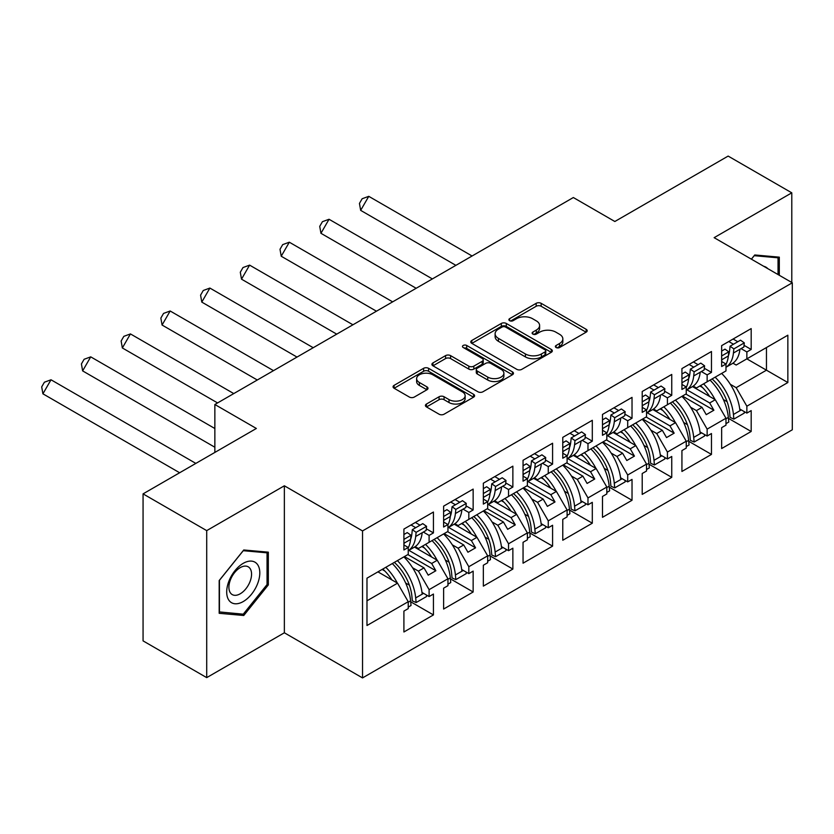 <?xml version="1.0" encoding="UTF-8"?>
<svg xmlns="http://www.w3.org/2000/svg" width="834" height="834" viewBox="0 0 834 834"><rect width="100%" height="100%" fill="white"/><g stroke="black" fill="none" stroke-linecap="round" stroke-linejoin="round"><path stroke-width="1.25" d="M556.101 347.517A2.471 1.428 0 0 0 559.593 347.517L586.146 332.182A3.534 2.043 0 0 0 587.188 330.744A3.534 2.043 0 0 0 586.146 329.294L541.162 303.326A3.534 2.043 0 0 0 536.168 303.326L509.616 318.661A2.471 1.428 0 0 0 508.886 319.662A2.471 1.428 0 0 0 509.616 320.673A2.471 1.428 0 0 0 513.118 320.673L516.548 318.692A11.311 6.526 0 0 1 532.54 318.692L536.293 320.861A11.311 6.526 0 0 1 539.608 325.479A11.311 6.526 0 0 1 536.293 330.087L532.853 332.078A2.471 1.428 0 0 0 532.134 333.089A2.471 1.428 0 0 0 532.853 334.09A2.471 1.428 0 0 0 536.356 334.09L539.796 332.109A11.311 6.526 0 0 1 555.788 332.109L559.531 334.278A11.311 6.526 0 0 1 562.846 338.896A11.311 6.526 0 0 1 559.531 343.514L556.101 345.495A2.471 1.428 0 0 0 555.371 346.506A2.471 1.428 0 0 0 556.101 347.517L556.101 345.495M791.789 282.497L791.789 192.831L728.145 156.083L614.846 221.5L573.344 197.533L214.859 404.5L214.859 452.424M206.707 677.625L284.363 632.787L284.363 485.795L206.707 530.622L206.707 677.625L143.062 640.877L143.062 493.874L256.361 428.467L214.859 404.5M206.707 530.622L143.062 493.874M426.455 404.042A3.534 2.043 0 0 0 425.423 405.48A3.534 2.043 0 0 0 426.455 406.919L439.08 414.206A3.534 2.043 0 0 0 444.074 414.206L473.566 397.182A3.534 2.043 0 0 0 474.598 395.743A3.534 2.043 0 0 0 473.566 394.294L428.582 368.326A3.534 2.043 0 0 0 423.589 368.326L394.096 385.35A3.534 2.043 0 0 0 393.064 386.799A3.534 2.043 0 0 0 394.096 388.237L409.338 397.036A3.534 2.043 0 0 0 414.342 397.036L426.956 389.749A3.534 2.043 0 0 0 427.988 388.31A3.534 2.043 0 0 0 426.956 386.872L419.398 382.504A9.455 5.463 0 0 1 416.625 378.646A9.455 5.463 0 0 1 422.463 373.601A9.455 5.463 0 0 1 432.773 374.779L462.38 391.876A9.455 5.463 0 0 1 465.153 395.743A9.455 5.463 0 0 1 459.315 400.779A9.455 5.463 0 0 1 449.015 399.601L444.074 396.755A3.534 2.043 0 0 0 439.08 396.755L426.455 404.042L426.455 406.919M284.363 485.795L362.529 530.924L792.3 282.789L792.3 429.791L362.529 677.917L362.529 530.924M791.789 192.831L714.133 237.669L792.3 282.789M516.799 369.337A3.534 2.043 0 0 0 521.803 369.337L551.284 352.313A3.534 2.043 0 0 0 552.327 350.864A3.534 2.043 0 0 0 551.284 349.425L506.301 323.456A3.534 2.043 0 0 0 501.307 323.456L471.815 340.481A3.534 2.043 0 0 0 470.783 341.919A3.534 2.043 0 0 0 471.815 343.368L516.799 369.337M464.184 348.049A2.471 1.428 0 0 1 466.696 348.393L466.696 345.453L512.43 371.86A3.534 2.043 0 0 1 513.463 373.309A3.534 2.043 0 0 1 512.43 374.747L482.938 391.772A3.534 2.043 0 0 1 477.934 391.772L432.95 365.803L432.95 362.915A3.534 2.043 0 0 0 431.918 364.354A3.534 2.043 0 0 0 432.95 365.803M432.95 362.915L445.575 355.628A3.534 2.043 0 0 1 450.579 355.628L468.823 366.157A3.534 2.043 0 0 0 473.816 366.157L482.188 361.331A3.534 2.043 0 0 0 483.22 359.881A3.534 2.043 0 0 0 482.188 358.443L463.193 347.476A2.471 1.428 0 0 1 462.474 346.464A2.471 1.428 0 0 1 463.996 345.151A2.471 1.428 0 0 1 466.696 345.453M431.658 540.839L435.859 538.42M408.879 550.336L431.658 563.482L437.256 560.25L414.477 547.094M471.366 517.914L475.568 515.485M448.598 527.401L471.366 540.547L476.975 537.315L454.196 524.169M511.086 494.979L515.287 492.55M488.317 504.476L511.086 517.622L516.694 514.38L493.916 501.234M550.805 472.044L555.006 469.625M528.037 481.541L550.805 494.687L556.414 491.455L533.635 478.299M590.524 449.119L594.725 446.69M567.756 458.606L590.524 471.752L596.122 468.52L573.354 455.374M630.243 426.184L634.445 423.766M607.475 435.682L630.243 448.828L635.842 445.585L613.073 432.439M669.963 403.26L674.164 400.831M647.194 412.747L669.963 425.893L675.561 422.661L652.793 409.515M709.682 380.325L713.883 377.896M686.914 389.812L709.682 402.958L715.28 399.726L692.501 386.58M675.561 422.661L686.257 441.186L667.419 452.059L656.723 433.534L662.321 430.302L642.722 418.981M648.998 464.204L671.745 477.34L671.745 456.469L667.419 458.971L667.419 452.059M671.745 477.34L642.211 494.395L642.211 473.524L646.538 471.022L646.538 464.111L627.7 474.994L617.004 456.469L622.602 453.237L603.003 441.916M609.279 487.139L632.026 500.275L632.026 479.404L627.7 481.896L627.7 474.994M632.026 500.275L602.492 517.32L602.492 496.449L606.818 493.947L606.818 487.046L587.98 497.919L577.284 479.404L582.893 476.162L563.284 464.851M569.559 510.064L592.307 523.199L592.307 502.329L587.98 504.831L587.98 497.919M592.307 523.199L562.773 540.255L562.773 519.384L567.099 516.882L567.099 509.97L548.261 520.854L537.565 502.329L543.174 499.097L523.564 487.775M529.84 532.999L552.588 546.134L552.588 525.264L548.261 527.766L548.261 520.854M552.588 546.134L523.054 563.19L523.054 542.309L527.38 539.817L527.38 532.905L508.542 543.778L497.846 525.264L503.455 522.032L483.845 510.71M490.121 555.934L512.868 569.069L512.868 548.188L508.542 550.69L508.542 543.778M512.868 569.069L483.334 586.114L483.334 565.244L487.671 562.741L487.671 555.84L468.823 566.713L458.137 548.188L463.735 544.956L444.126 533.635M450.402 578.859L473.149 591.994L473.149 571.123L468.823 573.625L468.823 566.713M473.149 591.994L443.615 609.049L443.615 588.178L447.952 585.676L447.952 578.765L429.103 589.648L418.418 571.123L424.016 567.891L404.407 556.57M410.682 601.794L433.44 614.929L433.44 594.058L429.103 596.55L429.103 589.648M433.44 614.929L403.906 631.984L403.906 611.103L408.233 608.611L408.233 601.7L366.981 625.51L366.981 578.181L408.233 554.37L408.233 547.458L403.906 549.96L403.906 529.079L433.44 512.034L433.44 532.905L429.103 535.407L429.103 542.309L447.952 531.435L447.952 524.523L443.615 527.025L443.615 506.155L473.149 489.099L473.149 509.97L468.823 512.472L468.823 519.384L487.671 508.5L487.671 501.599L483.334 504.09L483.334 483.22L512.868 466.164L512.868 487.046L508.542 489.537L508.542 496.449L527.38 485.576L527.38 478.664L523.054 481.166L523.054 460.285L552.588 443.24L552.588 464.111L548.261 466.613L548.261 473.514L567.099 462.641L567.099 455.729L562.773 458.231L562.773 437.36L592.307 420.305L592.307 441.176L587.98 443.678L587.98 450.589L606.818 439.706L606.818 432.804L602.492 435.296L602.492 414.425L632.026 397.38L632.026 418.251L627.7 420.753L627.7 427.654L646.538 416.781L646.538 409.869L642.211 412.371L642.211 391.5L671.745 374.445L671.745 395.316L667.419 397.818L667.419 404.73L686.257 393.846L686.257 386.934L681.931 389.436L681.931 368.565L711.465 351.51L711.465 372.391L707.138 374.883L707.138 381.795L725.976 370.921L725.976 364.01L721.65 366.512L721.65 345.63L751.184 328.586L751.184 349.456L746.857 351.958L746.857 358.86L787.849 335.195L787.849 382.535L746.857 406.2L736.161 387.674L766.456 370.181L766.456 347.549L787.849 335.195M728.426 418.345L751.184 431.48L751.184 410.609L746.857 413.101L746.857 406.2M751.184 431.48L721.65 448.536L721.65 427.654L725.976 425.163L725.976 418.251L707.138 429.124L696.442 410.609L702.04 407.367L682.441 396.056M688.707 441.28L711.465 454.415L711.465 433.534L707.138 436.036L707.138 429.124M711.465 454.415L681.931 471.46L681.931 450.589L686.257 448.087L686.257 441.186M429.103 542.309L418.418 548.491L415.196 546.624M412.59 567.756L418.418 571.123M424.016 567.891L428.217 575.168L435.859 570.758L431.658 563.482M437.256 560.25L447.952 578.765M468.823 519.384L458.137 525.556L454.905 523.7M452.309 544.831L458.137 548.188M463.735 544.956L467.937 552.233L475.568 547.823L471.366 540.547M476.975 537.315L487.671 555.84M508.542 496.449L497.846 502.621L494.625 500.765M492.018 521.896L497.846 525.264M503.455 522.032L507.656 529.309L515.287 524.899L511.086 517.622M516.694 514.38L527.38 532.905M548.261 473.514L537.565 479.696L534.344 477.83M531.738 498.961L537.565 502.329M543.174 499.097L547.375 506.374L555.006 501.964L550.805 494.687M556.414 491.455L567.099 509.97M587.98 450.589L577.284 456.761L574.063 454.905M571.457 476.037L577.284 479.404M582.893 476.162L587.094 483.439L594.725 479.029L590.524 471.752M596.122 468.52L606.818 487.046M627.7 427.654L617.004 433.826L613.782 431.97M611.176 453.102L617.004 456.469M622.602 453.237L626.803 460.514L634.445 456.104L630.243 448.828M635.842 445.585L646.538 464.111M667.419 404.73L656.723 410.901L653.502 409.035M650.895 430.177L656.723 433.534M662.321 430.302L666.522 437.579L674.164 433.169L669.963 425.893M707.138 381.795L696.442 387.966L693.221 386.111M690.615 407.242L696.442 410.609M702.04 407.367L706.242 414.644L713.883 410.234L709.682 402.958M715.28 399.726L725.976 418.251M787.849 382.535L746.857 358.86L736.161 365.042L732.94 363.176M730.334 384.307L736.161 387.674M284.363 632.787L362.529 677.917M366.981 600.814L397.537 583.174L377.927 571.863M397.537 583.174L408.233 601.7M721.65 361.508L725.976 364.01M733.107 339.021L737.809 341.742M744.043 345.339L751.184 349.456M728.78 341.523L733.482 344.233M741.072 348.612L746.857 351.958M699.882 385.986L702.489 387.487M723.38 399.559L727.112 401.707M739.727 408.994L746.857 413.101M681.931 384.443L686.257 386.934M693.388 361.946L698.089 364.666M704.334 368.263L711.465 372.391M689.061 364.448L693.763 367.168M701.352 371.547L707.138 374.883M660.163 408.921L662.769 410.422M683.671 422.484L687.393 424.642M700.007 431.929L707.138 436.036M403.906 544.956L408.233 547.458M415.363 522.47L420.065 525.191M426.299 528.787L433.44 532.905M411.026 524.972L415.739 527.682M423.328 532.061L429.103 535.407M382.128 569.434L384.735 570.936M405.637 583.008L409.369 585.155M421.983 592.442L429.103 596.55M443.615 522.032L447.952 524.523M455.072 499.535L459.784 502.256M466.018 505.852L473.149 509.97M450.746 502.037L455.458 504.758M463.047 509.136L468.823 512.472M421.848 546.499L424.454 548.011M445.356 560.073L449.088 562.22M461.702 569.507L468.823 573.625M483.334 499.097L487.671 501.599M494.791 476.61L499.503 479.321M505.738 482.928L512.868 487.046M490.465 479.102L495.177 481.823M502.766 486.201L508.542 489.537M461.567 523.575L464.173 525.076M485.075 537.138L488.797 539.296M501.422 546.583L508.542 550.69M523.054 476.162L527.38 478.664M534.511 453.675L539.223 456.396M545.457 459.993L552.588 464.111M530.184 456.177L534.896 458.888M542.486 463.277L548.261 466.613M501.286 500.64L503.892 502.141M524.794 514.213L528.516 516.361M541.141 523.648L548.261 527.766M562.773 453.237L567.099 455.729M574.23 430.74L578.942 433.461M585.176 437.058L592.307 441.176M569.903 433.242L574.616 435.963M582.195 440.342L587.98 443.678M541.005 477.705L543.612 479.216M564.514 491.278L568.235 493.436M580.86 500.713L587.98 504.831M602.492 430.302L606.818 432.804M613.949 407.816L618.661 410.526M624.895 414.133L632.026 418.251M609.623 410.307L614.324 413.028M621.914 417.407L627.7 420.753M580.725 454.78L583.331 456.281M604.233 468.354L607.955 470.501M620.579 477.788L627.7 481.896M642.211 407.367L646.538 409.869M653.668 384.881L658.38 387.601M664.615 391.198L671.745 395.316M649.342 387.383L654.044 390.093M661.633 394.482L667.419 397.818M620.444 431.845L623.05 433.346M643.952 445.419L647.674 447.566M660.299 454.853L667.419 458.971M685.871 394.065L713.883 410.234M646.152 417L674.164 433.169M606.443 439.935L634.445 456.104M566.724 462.86L594.725 479.029M527.005 485.795L555.006 501.964M487.285 508.73L515.287 524.899M447.566 531.654L475.568 547.823M407.847 554.589L435.859 570.758M779.31 275.293L779.31 257.153L754.749 254.964L751.371 259.166M268.329 584.926L268.329 552.171L243.757 549.981L219.186 580.537L219.186 613.303L243.757 615.492L268.329 584.926L267.047 584.196M557.091 347.861L559.531 346.454A11.311 6.526 0 0 0 562.846 341.836L562.846 338.896M539.608 325.479L539.608 328.419A11.311 6.526 0 0 1 536.293 333.027L533.843 334.444M586.104 332.213L541.162 306.266A3.534 2.043 0 0 0 536.168 306.266L510.606 321.027M551.243 352.334L506.301 326.396A3.534 2.043 0 0 0 501.307 326.396L471.867 343.389M545.04 351.875A2.471 1.428 0 0 0 545.77 350.864A2.471 1.428 0 0 0 545.04 349.863L505.55 327.064A2.471 1.428 0 0 0 502.058 327.064L498.43 329.149A11.311 6.526 0 0 0 495.115 333.767A11.311 6.526 0 0 0 498.43 338.385L525.42 353.97A11.311 6.526 0 0 0 541.412 353.97L545.04 351.875L545.04 354.815A2.471 1.428 0 0 0 545.77 353.804L545.77 350.864M495.115 333.767L495.115 336.707A11.311 6.526 0 0 0 498.43 341.325L498.43 338.385M545.04 354.815L541.412 356.91A11.311 6.526 0 0 1 525.42 356.91L498.43 341.325M433.002 365.824L445.575 358.568L445.575 355.628M483.22 359.881L483.22 362.821A3.534 2.043 0 0 1 482.188 364.27L473.816 369.097A3.534 2.043 0 0 1 468.823 369.097L450.579 358.568A3.534 2.043 0 0 0 445.575 358.568M466.696 348.393L512.378 374.779M487.744 377.093A9.455 5.463 0 0 0 498.054 378.271A9.455 5.463 0 0 0 503.892 373.236A9.455 5.463 0 0 0 501.119 369.368L490.684 363.353A3.534 2.043 0 0 0 485.69 363.353L477.319 368.18A3.534 2.043 0 0 0 476.277 369.629A3.534 2.043 0 0 0 477.319 371.067L487.744 377.093L487.744 380.033A9.455 5.463 0 0 0 498.054 381.211A9.455 5.463 0 0 0 503.892 376.176L503.892 373.236M476.277 369.629L476.277 372.569A3.534 2.043 0 0 0 477.319 374.007L477.319 371.067M487.744 380.033L477.319 374.007M465.153 395.743L465.153 398.683A9.455 5.463 0 0 1 459.315 403.719A9.455 5.463 0 0 1 449.015 402.541L444.074 399.694A3.534 2.043 0 0 0 439.08 399.694L426.508 406.95M416.625 378.646L416.625 381.586A9.455 5.463 0 0 0 419.398 385.444L419.398 382.504M426.914 389.78L419.398 385.444M473.514 397.213L428.582 371.266A3.534 2.043 0 0 0 423.589 371.266L394.138 388.269M241.162 614.001L243.757 615.492M721.65 361.258A39.615 22.872 -120 0 0 721.848 359.715L728.343 355.962A34.204 19.755 60 0 0 729.635 350.332L730.073 346.204L733.868 348.893L733.43 353.022A39.615 22.872 60 0 1 725.976 367.241M725.976 367.262L731.908 363.843A39.615 22.872 -120 0 0 739.925 349.279L743.876 346.996L744.303 342.868L740.509 340.178L730.073 346.204M715.134 377.177A39.615 22.872 -120 0 1 733.43 414.467L733.868 419.106L730.073 417.417L729.635 412.778A34.204 19.755 -120 0 0 712.1 378.928M721.65 355.951L728.78 351.833L728.343 355.962A39.615 22.872 60 0 1 725.976 364.406M709.651 396.484A34.204 19.755 -120 0 0 700.518 385.61M472.086 255.996L368.764 196.334L360.663 210.366L455.885 265.348M368.764 196.334L362.144 198.753L359.444 203.433L360.663 210.366M721.629 373.423A39.615 22.872 60 0 1 739.925 410.724L741.322 409.911M703.552 383.859A39.615 22.872 60 0 1 715.082 399.611M728.78 351.833L724.986 349.144L721.65 351.072M733.868 348.893L744.303 342.868M725.976 418.772L728.343 417.407A39.615 22.872 -120 0 0 710.047 380.116M728.343 417.407L728.78 422.046L725.976 423.662M733.868 419.106L744.303 413.08L744.168 411.548M767.812 268.652A23.404 13.511 120 0 0 763.704 266.286M751.413 259.186L754.238 255.684L778.039 257.81L778.039 274.563M776.464 256.903L778.039 257.81M257.581 583.727A23.404 13.511 120 0 0 251.524 561.115A23.404 13.511 120 0 0 228.912 581.162A23.404 13.511 120 0 0 234.969 603.764A23.404 13.511 120 0 0 257.581 583.727M250.044 581.579A16.023 9.247 120 0 0 248.24 566.828A16.023 9.247 120 0 0 230.424 579.828A16.023 9.247 120 0 0 232.217 594.579A16.023 9.247 120 0 0 250.044 581.579M219.436 612.052L219.436 580.318L243.247 550.701L267.047 552.827L267.047 584.571L243.247 614.178L219.186 611.906M265.473 551.92L267.047 552.827M681.931 384.193A39.615 22.872 -120 0 0 682.129 382.65L688.623 378.897A34.204 19.755 60 0 0 689.926 373.267L690.354 369.139L694.149 371.828L693.711 375.957A39.615 22.872 60 0 1 686.257 390.176M686.257 390.197L692.189 386.767A39.615 22.872 -120 0 0 700.206 372.214L704.157 369.931L704.584 365.803L700.8 363.113L690.354 369.139M675.415 400.101A39.615 22.872 -120 0 1 693.711 437.402L694.149 442.03L690.354 440.342L689.926 435.713A34.204 19.755 -120 0 0 672.381 401.863M681.931 378.886L689.061 374.768L688.623 378.897A39.615 22.872 60 0 1 686.257 387.33M669.931 419.408A34.204 19.755 -120 0 0 660.799 408.545M432.366 278.921L329.044 219.269L320.944 233.301L416.166 288.283M329.044 219.269L322.424 221.688L319.724 226.368L320.944 233.301M681.91 396.358A39.615 22.872 60 0 1 700.206 433.659L701.613 432.846M663.833 406.794A39.615 22.872 60 0 1 675.373 422.546M689.061 374.768L685.267 372.079L681.931 373.997M694.149 371.828L704.584 365.803M686.257 441.707L688.623 440.342A39.615 22.872 -120 0 0 670.327 403.041M688.623 440.342L689.061 444.97L686.257 446.586M694.149 442.03L704.584 436.005L704.449 434.483M648.904 401.8A34.204 19.755 60 0 0 650.207 396.202L650.635 392.063L654.429 394.763L654.002 398.892A39.615 22.872 60 0 1 646.538 413.101M646.538 413.122L652.469 409.702A39.615 22.872 -120 0 0 660.486 395.139L664.437 392.866L664.875 388.727L661.081 386.038L650.635 392.063M635.706 423.036A39.615 22.872 -120 0 1 654.002 460.337L654.429 464.965L650.635 463.277L650.207 458.648A34.204 19.755 -120 0 0 632.662 424.787M642.211 407.117A39.615 22.872 -120 0 0 642.409 405.574L642.211 405.689M642.409 405.574L648.904 401.832A39.615 22.872 60 0 1 646.538 410.265M630.212 442.343A34.204 19.755 -120 0 0 621.08 431.48M392.647 301.856L289.325 242.204L281.225 256.236L376.447 311.207M289.325 242.204L282.705 244.623L280.005 249.293L281.225 256.236M642.19 419.283A39.615 22.872 60 0 1 660.486 456.584L661.894 455.781M624.113 429.729A39.615 22.872 60 0 1 635.654 445.481M648.904 401.832L649.342 397.703L645.547 395.003L642.211 396.932M654.429 394.763L664.875 388.727M646.538 464.642L648.904 463.277A39.615 22.872 -120 0 0 630.608 425.976M648.904 463.277L649.342 467.905L646.538 469.521M654.429 464.965L664.875 458.94L664.729 457.418M642.211 401.811L649.342 397.703M609.185 424.735A34.204 19.755 60 0 0 610.488 419.127L610.915 414.998L614.71 417.688L614.283 421.816A39.615 22.872 60 0 1 606.818 436.036M606.818 436.057L612.75 432.627A39.615 22.872 -120 0 0 620.767 418.074L624.718 415.791L625.156 411.662L621.361 408.973L610.915 414.998M595.987 445.971A39.615 22.872 -120 0 1 614.283 483.261L614.71 487.9L610.915 486.212L610.488 481.572A34.204 19.755 -120 0 0 592.943 447.722M602.492 430.052A39.615 22.872 -120 0 0 602.69 428.509L602.492 428.624M602.69 428.509L609.185 424.756A39.615 22.872 60 0 1 606.818 433.19M590.503 465.268A34.204 19.755 -120 0 0 581.361 454.405M352.938 324.791L249.606 265.129L241.506 279.161L336.728 334.142M249.606 265.129L242.996 267.547L240.296 272.228L241.506 279.161M602.471 442.218A39.615 22.872 60 0 1 620.767 479.519L622.174 478.706M584.394 452.654A39.615 22.872 60 0 1 595.935 468.406M609.185 424.756L609.623 420.628L605.828 417.938L602.492 419.867M614.71 417.688L625.156 411.662M606.818 487.567L609.185 486.201A39.615 22.872 -120 0 0 590.889 448.911M609.185 486.201L609.623 490.84L606.818 492.456M614.71 487.9L625.156 481.875L625.01 480.342M602.492 424.746L609.623 420.628M571.196 437.933L574.991 440.623L574.563 444.751A39.615 22.872 60 0 1 567.099 458.971L573.031 455.562A39.615 22.872 -120 0 0 581.058 440.998L584.999 438.726L585.437 434.597L581.642 431.897L571.196 437.933L570.769 442.062A34.204 19.755 60 0 1 569.476 447.67M556.268 468.896A39.615 22.872 -120 0 1 574.563 506.196L574.991 510.825L571.196 509.136L570.769 504.507A34.204 19.755 -120 0 0 553.234 470.647M562.773 452.987A39.615 22.872 -120 0 0 562.981 451.444L562.773 451.559M562.981 451.444L569.466 447.691A39.615 22.872 60 0 1 567.099 456.125M550.784 488.203A34.204 19.755 -120 0 0 541.641 477.34M313.219 347.715L209.887 288.064L201.786 302.096L297.008 357.077M209.887 288.064L203.277 290.482L200.577 295.153L201.786 302.096M562.762 465.153A39.615 22.872 60 0 1 581.058 502.443L582.455 501.641M544.685 475.588A39.615 22.872 60 0 1 556.215 491.341M569.466 447.691L569.903 443.563L566.109 440.873L562.773 442.791M574.991 440.623L585.437 434.597M567.099 510.502L569.466 509.136A39.615 22.872 -120 0 0 551.17 471.836M569.466 509.136L569.903 513.765L567.099 515.381M574.991 510.825L585.437 504.799L585.291 503.277M562.773 447.681L569.903 443.563M531.487 460.858L535.282 463.548L534.844 467.686A39.615 22.872 60 0 1 527.38 481.896L533.312 478.497A39.615 22.872 -120 0 0 541.339 463.933L545.28 461.661L545.717 457.522L541.923 454.832L531.487 460.858L531.049 464.986A34.204 19.755 60 0 1 529.757 470.595M516.548 491.831A39.615 22.872 -120 0 1 534.844 529.131L535.282 533.76L531.487 532.071L531.049 527.442A34.204 19.755 -120 0 0 513.515 493.582M523.054 475.912A39.615 22.872 -120 0 0 523.262 474.369L523.054 474.483M523.262 474.369L529.746 470.626A39.615 22.872 60 0 1 527.38 479.06M511.065 511.138A34.204 19.755 -120 0 0 501.922 500.275M273.5 370.65L170.167 310.999L162.067 325.031L257.289 380.002M170.167 310.999L163.558 313.407L160.858 318.088L162.067 325.031M523.043 488.078A39.615 22.872 60 0 1 541.339 525.378L542.736 524.565M504.966 498.513A39.615 22.872 60 0 1 516.496 514.276M529.746 470.626L530.184 466.487L526.39 463.798L523.054 465.726M535.282 463.548L545.717 457.522M527.38 533.437L529.746 532.071A39.615 22.872 -120 0 0 511.451 494.771M529.746 532.071L530.184 536.7L527.38 538.316M535.282 533.76L545.717 527.734L545.572 526.212M523.054 470.605L530.184 466.487M491.768 483.793L495.563 486.483L495.125 490.611A39.615 22.872 60 0 1 487.671 504.831L493.592 501.422A39.615 22.872 -120 0 0 501.62 486.868L505.56 484.585L505.998 480.457L502.204 477.767L491.768 483.793L491.33 487.921A34.204 19.755 60 0 1 490.038 493.53M476.829 514.766A39.615 22.872 -120 0 1 495.125 552.056L495.563 556.695L491.768 554.996L491.33 550.367A34.204 19.755 -120 0 0 473.795 516.517M483.334 498.847A39.615 22.872 -120 0 0 483.543 497.304L483.334 497.418M483.543 497.304L490.038 493.551A39.615 22.872 60 0 1 487.671 501.985M471.346 534.062A34.204 19.755 -120 0 0 462.213 523.199M233.781 393.585L130.448 333.923L122.348 347.955L217.58 402.937M130.448 333.923L123.839 336.342L121.139 341.023L122.348 347.955M483.324 511.013A39.615 22.872 60 0 1 501.62 548.313L503.017 547.5M465.247 521.448A39.615 22.872 60 0 1 476.777 537.2M490.038 493.551L490.465 489.422L486.67 486.733L483.334 488.651M495.563 486.483L505.998 480.457M487.671 556.361L490.038 554.996A39.615 22.872 -120 0 0 471.742 517.706M490.038 554.996L490.465 559.635L487.671 561.251M495.563 556.695L505.998 550.659L505.852 549.137M483.334 493.54L490.465 489.422M452.049 506.718L455.844 509.418L455.406 513.546A39.615 22.872 60 0 1 447.952 527.766L453.873 524.357A39.615 22.872 -120 0 0 461.9 509.793L465.841 507.52L466.279 503.392L462.484 500.692L452.049 506.718L451.611 510.856A34.204 19.755 60 0 1 450.318 516.465M437.11 537.69A39.615 22.872 -120 0 1 455.406 574.991L455.844 579.62L452.049 577.931L451.611 573.302A34.204 19.755 -120 0 0 434.076 539.442M443.615 521.771A39.615 22.872 -120 0 0 443.824 520.228L443.615 520.353M443.824 520.228L450.318 516.486A39.615 22.872 60 0 1 447.952 524.92M431.626 556.997A34.204 19.755 -120 0 0 422.494 546.134M214.859 428.52L90.729 356.858L82.629 370.89L214.859 447.233M90.729 356.858L84.119 359.277L81.419 363.947L82.629 370.89M443.605 533.948A39.615 22.872 60 0 1 461.9 571.238L463.297 570.435M425.528 544.383A39.615 22.872 60 0 1 437.058 560.135M450.318 516.486L450.746 512.357L446.951 509.657L443.615 511.586M455.844 509.418L466.279 503.392M447.952 579.296L450.318 577.931A39.615 22.872 -120 0 0 432.022 540.63M450.318 577.931L450.746 582.559L447.952 584.175M455.844 579.62L466.279 573.594L466.133 572.072M443.615 516.465L450.746 512.357M412.33 529.653L416.124 532.342L415.686 536.481A39.615 22.872 60 0 1 408.233 550.69L414.154 547.292A39.615 22.872 -120 0 0 422.181 532.728L426.122 530.445L426.56 526.317L422.765 523.627L412.33 529.653L411.892 533.781A34.204 19.755 60 0 1 410.599 539.389M397.391 560.625A39.615 22.872 -120 0 1 415.686 597.915L416.124 602.555L412.33 600.866L411.892 596.227A34.204 19.755 -120 0 0 394.357 562.377M403.906 544.706A39.615 22.872 -120 0 0 404.104 543.163L403.906 543.278M404.104 543.163L410.599 539.421A39.615 22.872 60 0 1 408.233 547.855M391.907 579.932A34.204 19.755 -120 0 0 382.775 569.059M195.844 463.402L51.02 379.783L42.909 393.815L179.644 472.753M51.02 379.783L44.4 382.201L41.7 386.882L42.909 393.815M403.885 556.872A39.615 22.872 60 0 1 422.181 594.173L423.578 593.36M385.808 567.308A39.615 22.872 60 0 1 397.338 583.06M410.599 539.421L411.026 535.282L407.232 532.592L403.906 534.521M416.124 532.342L426.56 526.317M408.233 602.231L410.599 600.855A39.615 22.872 -120 0 0 392.303 563.565M410.599 600.855L411.026 605.494L408.233 607.11M416.124 602.555L426.56 596.529L426.414 594.996M403.906 539.4L411.026 535.282M559.531 346.454L559.531 343.514M532.853 334.09L532.853 332.078M536.293 333.027L536.293 330.087M509.616 320.673L509.616 318.661M536.168 306.266L536.168 303.326M541.162 306.266L541.162 303.326M586.146 332.182L586.146 329.294M471.815 343.368L471.815 340.481M501.307 326.396L501.307 323.456M506.301 326.396L506.301 323.456M551.284 352.313L551.284 349.425M525.42 356.91L525.42 353.97M541.412 356.91L541.412 353.97M450.579 358.568L450.579 355.628M468.823 369.097L468.823 366.157M473.816 369.097L473.816 366.157M482.188 364.27L482.188 361.331M512.43 374.747L512.43 371.86M439.08 399.694L439.08 396.755M444.074 399.694L444.074 396.755M449.015 402.541L449.015 399.601M426.956 389.749L426.956 386.872M394.096 388.237L394.096 385.35M423.589 371.266L423.589 368.326M428.582 371.266L428.582 368.326M473.566 397.182L473.566 394.294M733.43 353.022L739.925 349.279M733.43 414.467L739.925 410.724M693.711 375.957L700.206 372.214M693.711 437.402L700.206 433.659M654.002 398.892L660.486 395.139M654.002 460.337L660.486 456.584M614.283 421.816L620.767 418.074M614.283 483.261L620.767 479.519M574.563 444.751L581.058 440.998M574.563 506.196L581.058 502.443M534.844 467.686L541.339 463.933M534.844 529.131L541.339 525.378M495.125 490.611L501.62 486.868M495.125 552.056L501.62 548.313M455.406 513.546L461.9 509.793M455.406 574.991L461.9 571.238M415.686 536.481L422.181 532.728M415.686 597.915L422.181 594.173"/></g></svg>
